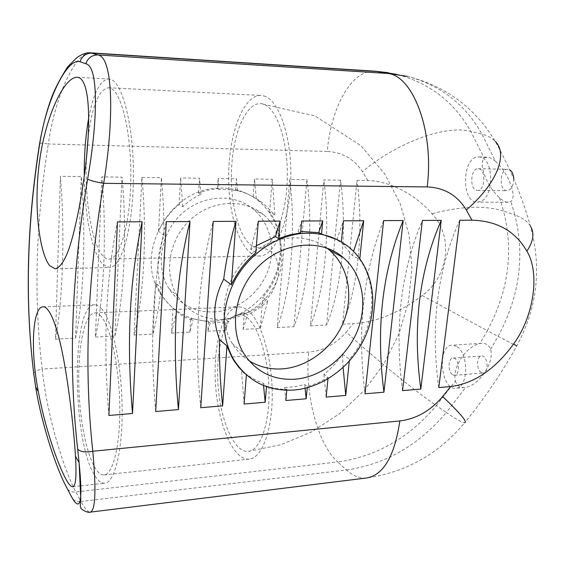 <?xml version="1.0" encoding="UTF-8"?>
<svg xmlns="http://www.w3.org/2000/svg" width="565" height="565" viewBox="0 0 565 565"><rect width="100%" height="100%" fill="white"/><g stroke="black" fill="none" stroke-linecap="round" stroke-linejoin="round"><path stroke-width="0.42" stroke-dasharray="2.83 2.12" d="M481.253 372.547C476.133 369.927 476.443 356.014 481.627 356.056C487.8 355.166 489.403 372.971 483.146 373.034L481.253 372.547M452.671 374.807L454.507 375.308C460.588 375.266 459.006 357.207 453.01 358.09C447.974 358.026 447.699 372.13 452.671 374.807M513.769 178.978C513.479 186.04 511.24 189.946 507.059 190.702L505.908 190.518C498.528 188.696 500.244 168.66 507.758 169.316L509.764 169.91M476.387 190.228L477.503 190.412C485.413 191.076 486.119 168.321 478.159 168.716C470.85 168.059 469.211 188.385 476.387 190.228M455.439 380.888C456.626 385.556 459.741 387.752 464.783 387.477L465.701 387.364C479.643 385.048 494.545 362.186 490.611 349.389C488.944 345.123 485.928 343.082 481.578 343.28L479.982 343.492C466.033 346.345 452 367.737 455.439 380.888L436.328 405.621C413.008 389.603 372.709 356.621 346.267 332.107L353.16 323.653C376.269 322.205 399.3 312.826 422.253 295.509C448.638 276.384 453.822 236.615 431.95 213.747C414.894 193.484 387.449 180.539 367.85 180.546L356.967 180.397L342.567 324.204C357.8 288.998 364.051 230.682 356.967 180.397M456.336 346.267L452.127 345.187C436.816 345.279 440.672 390.359 455.87 388.24L456.499 388.155C468.696 387.138 468.59 352.143 456.336 346.267M495.547 161.364C492.186 158.638 489.361 157.232 487.065 157.155L484.247 158.151C478.082 164.055 487.087 186.761 499.538 197.736C502.801 200.709 505.696 202.214 508.232 202.256L510.866 201.521C517.441 196.811 508.444 172.735 495.547 161.364L481.959 134.159C487.588 135.565 492.03 137.98 495.279 141.398C510.435 168.589 522.138 196.804 530.401 226.049C541.906 267.648 537.35 307.635 516.728 346.027C501.678 373.175 484.325 398.749 464.67 422.747C462.248 422.669 456.125 419.258 446.308 412.492L465.701 387.364M480.624 157.218L478.76 156.929C462.015 155.665 460.673 203.005 477.404 202.143L480.751 201.387C493.994 196.669 493.923 159.711 480.624 157.218M246.849 317.332C258.615 326.203 268.735 358.853 269.011 391.842C269.385 424.859 259.907 450.517 248.325 451.414C234.065 452.819 220.294 420.254 218.034 384.419C215.54 348.591 224.771 315.115 238.875 314.394L242.837 315.037L246.849 317.332M252.308 246.086C238.6 237.512 229.771 202.291 231.629 167.636C233.345 132.973 245.832 103.056 260.451 103.621C274.823 103.678 287.938 137.288 287.324 176.725C286.886 216.155 273.1 248.416 258.954 248.049L252.308 246.086M88.783 117.548C93.543 92.724 100.217 79.87 108.798 78.987L110.818 79.418C123.043 83.112 134.032 128.227 133.418 178.547C132.93 228.874 121.32 268.008 109.405 267.506L103.183 264.597C92.342 254.264 84.665 215.999 84.298 175.969M86.544 156.865C83.874 206.211 94.722 259.914 109.003 259.024C119.858 259.476 130.346 223.952 130.819 178.476C131.412 133.008 121.567 91.911 110.458 88.189L108.438 87.737C98.875 89.454 92.123 105.817 88.175 136.836M101.368 308.455C111.764 319.571 121.334 362.285 122.111 405.797C122.972 449.352 114.886 482.567 104.8 483.181C101.312 483.463 97.879 480.751 94.496 475.031C71.727 439.266 71.367 304.019 94.708 304.81C96.883 304.726 99.101 305.94 101.368 308.455M101.043 316.329C98.939 313.935 96.869 312.784 94.842 312.869C83.613 313.526 76.819 352.8 79.199 394.864C81.402 436.922 92.625 475.984 104.009 474.939C113.184 474.381 120.493 444.295 119.752 404.921C119.088 365.59 110.5 326.718 101.043 316.329M263.82 95.93C279.23 99.694 292.232 138.206 290.777 180.595C289.485 223.006 274.484 256.298 259.349 256.009C241.877 256.178 228.211 217.673 228.648 175.842C228.797 134.025 243.254 94.751 261.023 95.457L263.82 95.93M247.413 309.952C260.493 319.55 271.871 355.781 272.238 392.626C272.704 429.506 262.125 458.109 249.271 459.112C233.317 460.694 218.041 424.329 215.548 384.61C212.793 344.89 222.998 307.621 238.762 306.816L243.063 307.501L247.413 309.952M326.768 247.986C304.867 231.389 269.526 235.33 246.446 258.424C223.224 281.356 217.214 319.034 232.166 343.365C236.523 350.519 242.11 356.282 248.932 360.661M255.86 252.619L250.698 249.377L256.397 245.655M243.79 372.533L245.048 373.733M242.258 371.078L242.922 371.742M337.538 239.807L341.338 241.968L336.924 239.708L342.425 243.769L352.454 255.655L359.721 259.469C379.398 287.211 374.355 330.949 349.488 359.163L342.517 354.199C337.453 361.819 331.245 368.5 323.907 374.235L328.081 377.469L317.94 382.802L307.332 386.637L304.69 384.454L294.676 386.82L284.52 387.449L286.851 389.462L282.38 389.285L275.042 388.346L267.916 386.587L266.518 386.142L263.382 383.338C255.86 380.499 248.981 376.537 242.738 371.473M300.615 232.978L298.129 231.657L300.75 231.466M200.737 407.704C193.957 339.198 198.11 277.104 213.21 221.431M250.698 249.377L258.297 221.219M298.129 231.657L301.668 221.014M359.806 258.643L359.721 259.469M352.454 255.655L353.563 251.347M336.924 239.708L343.407 220.809M327.94 378.931L328.081 377.469M326.16 397.089L323.907 374.235M343.125 367.568L342.517 354.199M108.89 415.48C102.95 344.276 105.803 279.746 117.449 221.89M155.7 411.518C149.322 341.684 152.854 278.397 166.301 221.657M263.551 385.521L263.382 383.338M244.101 404.032L241.453 370.407M266.518 386.142L266.482 386.63M305.051 388.275L304.69 384.454M285.883 400.5L284.52 387.449M286.78 390.253L286.851 389.462M307.332 386.637L307.233 387.724M349.488 359.163L349.269 361.325M365.025 393.798C356.96 330.108 363.154 272.379 383.621 220.618M438.779 387.555C430.226 326.026 437.225 270.261 459.769 220.258M402.541 390.62C394.222 328.032 400.832 271.306 422.38 220.435M213.132 321.16C190.045 321.662 172.247 312.127 159.74 292.536C134.343 253.508 169.048 189.748 216.769 188.23C232.483 187.248 246.227 191.33 258 200.469C278.813 216.988 285.791 247.512 275.854 273.799C265.946 300.114 240.203 319.825 213.132 321.16M213.768 311.929C236.742 310.898 258.742 294.351 267.457 272.055C276.186 249.772 270.699 223.768 253.459 209.318C234.27 193.004 202.341 194.551 181.471 213.994C160.46 233.267 155.107 266.631 168.942 288.581C179.649 304.514 194.593 312.297 213.768 311.929M222.97 319.564C246.347 318.434 268.763 301.491 277.683 278.736C286.625 255.987 281.13 229.489 263.636 214.778C244.158 198.174 211.635 199.826 190.327 219.736C168.871 239.468 163.342 273.545 177.389 295.898C188.258 312.12 203.449 320.009 222.97 319.564M219.22 189.543L217.469 188.604L206.613 190.391L198.612 192.955L200.971 194.296C194.205 197.383 188.131 201.536 182.756 206.762L179.077 204.452C170.227 211.811 163.377 220.731 158.518 231.233L164.048 235.294C157.056 253.904 156.081 271.44 161.124 287.917L155.707 283.136L161.837 295.516L167.925 303.349L176.527 311.407C181.231 315.341 186.704 318.328 192.947 320.376L190.702 318.37L208.485 321.753L210.152 323.194L228.232 321.436L226.339 319.875L244.341 312.537L247.357 314.882C255.126 311.117 261.955 306.484 267.859 300.968L262.767 297.338C284.054 273.679 287.472 236.177 269.59 212.165L274.865 214.933L262.506 202.786L256.291 198.541L247.209 193.774L235.662 189.875L237.66 190.906L228.366 189.48L219.22 189.543L218.147 178.484L217.469 188.604M164.048 235.294L163.469 206.169L161.413 177.7L141.879 177.431L134.075 335.045C143.863 296.872 147.345 232.688 141.879 177.431M134.075 335.045L152.953 334.063C156.441 320.899 159.168 305.517 161.124 287.917M152.953 334.063L155.707 283.136M172.996 308.2L171.541 333.096L176.527 311.407M171.541 333.096L189.833 332.142L192.947 320.376M189.833 332.142L190.702 318.37M208.485 321.753L207.849 331.21L210.152 323.194M207.849 331.21L225.59 330.285L228.232 321.436M225.59 330.285L226.339 319.875M244.341 312.537L243.063 329.374L260.267 328.484L262.767 297.338M260.267 328.484L267.859 300.968M243.063 329.374L247.357 314.882M256.291 198.541L254.49 178.985L253.127 196.931M274.865 214.933L272.231 179.232L254.49 178.985M55.469 339.127L75.597 338.082C83.641 299.097 86.226 233.253 81.289 176.598L60.406 176.308L55.469 339.127C62.885 299.86 65.152 233.444 60.406 176.308M75.597 338.082L81.289 176.598M95.407 337.051L114.893 336.041C124.116 297.607 127.316 232.872 122.019 177.163L101.827 176.88L95.407 337.051C104.045 298.341 106.947 233.063 101.827 176.88M114.893 336.041L122.019 177.163M158.518 231.233L161.413 177.7M200.971 194.296L199.544 178.229L180.631 177.968L179.077 204.452M182.756 206.762L180.631 177.968M198.612 192.955L199.544 178.229M237.66 190.906L236.46 178.738L218.147 178.484M235.662 189.875L236.46 178.738M269.59 212.165L272.231 179.232M277.217 327.601L293.92 326.732C307.989 290.834 313.653 231.149 306.908 179.705L289.704 179.472L277.217 327.601C290.869 291.462 296.328 231.311 289.704 179.472M293.92 326.732L306.908 179.705M310.376 325.878L326.591 325.03C341.444 289.598 347.51 230.838 340.533 180.171L323.844 179.938L310.376 325.878C324.84 290.212 330.709 230.993 323.844 179.938M326.591 325.03L340.533 180.171M342.567 324.204L353.16 323.653M72.864 499.029C75.004 501.007 77.716 501.826 80.986 501.494C84.842 508.705 87.963 512.243 90.358 512.116M33.73 373.409C34.543 371.53 37.361 370.089 42.184 369.072C46.598 414.357 63.76 469.473 75.88 491.981L80.986 501.494L346.472 469.967C353.083 476.02 359.891 478.682 366.89 477.948C406.207 472.171 438.793 453.773 464.67 422.747M39.642 143.39C40.708 143.044 43.604 143.242 48.329 143.983C35.644 223.239 33.596 298.271 42.184 369.072L308.695 352.087C323.293 350.801 335.815 344.149 346.267 332.107M90.407 52.835C75.95 51.825 55.292 95.04 48.329 143.983L327.255 151.434C330.885 107.71 351.515 69.368 375.047 71.197M490.611 349.389L498.069 336.401L516.728 346.027M499.538 197.736L503.542 211.02L514.863 214.997C525.076 256.107 519.475 296.576 498.069 336.401L487.32 330.695L479.982 343.492M422.253 295.509L487.32 330.695C508.387 291.455 513.797 251.566 503.542 211.02C484.643 205.236 460.779 206.147 431.95 213.747M367.85 180.546L362.497 171.704C354.156 159.033 342.404 152.275 327.255 151.434M388.296 72.701L396.715 74.354C429.457 82.942 454.126 101.94 470.716 131.341C444.401 124.455 395.232 143.757 362.497 171.704M396.715 74.354L407.266 76.332C440.389 85.04 465.285 104.313 481.959 134.159L470.716 131.341L484.247 158.151M530.401 226.049C527.378 221.254 522.201 217.567 514.863 214.997L510.866 201.521M67.532 489.163C69.657 491.366 72.44 492.306 75.88 491.981L337.736 461.958C317.064 443.384 304.584 393.176 308.695 352.087M346.472 469.967C385.563 464.31 418.842 445.156 446.308 412.492L436.328 405.621C409.23 437.755 376.368 456.534 337.736 461.958L346.472 469.967M454.507 375.308L483.146 373.034M453.01 358.09L481.627 356.056M477.503 190.412L507.059 190.702M478.159 168.716L507.758 169.316M481.578 343.28L452.127 345.187M464.783 387.477L455.87 388.24M487.065 157.148L478.76 156.929M508.232 202.263L477.404 202.143M248.325 451.414L280.967 444.676L311.781 431.837L339.791 413.538L364.143 390.514L384.108 363.57L399.067 333.597L408.481 301.533L411.956 268.403L409.201 235.323L400.126 203.464L384.857 174.077L360.936 145.692L315.065 115.938L260.451 103.621M238.875 314.394C251.234 313.441 262.033 306.456 271.264 293.454C275.466 286.278 277.832 279.456 278.368 272.987C278.891 266.412 277.479 260.31 274.124 254.674C271.341 250.535 266.285 248.325 258.954 248.049M55.13 268.785L109.405 267.506M77.08 77.271L108.798 78.987M72.73 486.79L80.739 485.886M80.809 485.879L104.8 483.181M42.989 306.816L94.708 304.81M109.003 259.024L259.349 256.009M108.438 87.737L261.023 95.457M104.009 474.939L249.271 459.112M94.842 312.869L238.762 306.816M232.166 343.365L243.713 353.379M342.432 243.762L348.725 246.99M168.942 288.581L177.389 295.898M253.459 209.318L263.636 214.778M159.74 292.536L160.34 293.08M258 200.469L262.513 202.779M407.266 76.332C445.714 86.035 475.052 107.724 495.279 141.398"/><path stroke-width="0.85" d="M509.764 169.91C512.18 171.548 513.514 174.564 513.769 178.978M513.627 343.937C495.095 369.341 474.106 383.543 450.658 386.552L438.779 387.555L459.769 220.258L472.008 220.202C497.101 220.859 515.372 231.184 526.841 251.171C540.373 273.001 533.72 316.859 513.627 343.937L516.728 346.027M49.784 265.783C39.522 253.36 33.243 206.557 39.55 161.138C45.574 116.432 64 77.017 77.08 77.271C89.496 77.271 91.756 120.077 84.623 173.483C80.852 201.945 75.103 230.647 68.987 248.77C64.488 261.157 59.869 267.831 55.13 268.785L49.784 265.783M84.298 175.969C84.086 154.697 85.576 135.226 88.783 117.548M88.175 136.836L86.544 156.865M65.406 478.195C56.987 462.121 44.819 427.027 38.321 391.651C29.797 348.28 33.003 306.823 42.989 306.816C49.416 306.096 57.418 326.288 63.386 357.977C69.382 389.793 73.987 430.855 75.477 456.322C76.678 476.196 75.759 486.352 72.73 486.79C70.858 486.797 68.414 483.93 65.406 478.195M293.885 390.041C267.33 391.51 247.018 380.944 232.95 358.351C220.449 333.936 221.176 307.734 235.132 279.753C249.2 254.165 275.522 236.114 301.611 233.514C319.783 231.996 335.49 236.488 348.725 246.99C372.095 265.981 379.051 301.555 366.946 332.566C354.869 363.606 325.002 387.484 293.885 390.041M294.852 379.228C321.273 377.187 346.832 357.122 357.426 330.793C368.041 304.471 362.61 274.145 343.259 257.534C321.739 238.783 284.788 241.312 260.055 264.914C235.16 288.312 228.175 328.011 243.713 353.379C255.754 371.742 272.796 380.358 294.852 379.228M248.932 360.661C259.003 366.939 270.148 369.672 282.38 368.874C308.292 367.01 333.315 347.496 343.619 321.775C353.937 296.074 348.471 266.398 329.423 250.104L326.768 247.986M256.397 245.655L275.409 236.657L278.743 238.557L289.612 234.927L300.615 232.978L301.668 221.014L322.735 220.908L321.513 234.065L337.538 239.807M245.048 373.733L238.896 367.405L234.447 361.438L232.088 357.574L226.953 346.048L219.453 339.431C211.967 319.027 213.379 298.934 223.698 279.152L231.382 284.802C237.265 272.266 245.422 261.538 255.86 252.619L258.297 221.219L280.191 221.113L278.743 238.557M242.922 371.742L243.79 372.533M242.738 371.473L242.258 371.078M300.75 231.466L318.695 232.618L321.513 234.065M226.953 346.048L222.624 405.854C220.265 383.586 219.213 361.445 219.453 339.431M222.624 405.854L200.737 407.704L213.21 221.431L235.972 221.325L231.382 284.802M223.698 279.152C226.459 258.495 230.548 239.214 235.972 221.325M275.409 236.657L280.191 221.113M318.695 232.618L322.735 220.908M353.563 251.347L363.705 220.717L359.806 258.643M341.352 241.877L343.407 220.809L363.705 220.717M349.269 361.325L345.766 395.429L326.16 397.089L327.94 378.931M345.766 395.429L343.125 367.568M132.521 413.474L108.89 415.48L117.449 221.89L142.126 221.77L132.521 413.474C126.355 342.969 129.555 279.068 142.126 221.77M178.434 409.59L155.7 411.518L166.301 221.657L189.988 221.544L178.434 409.59C171.852 340.427 175.701 277.747 189.988 221.544M266.482 386.63L265.183 402.252L263.551 385.521M265.183 402.252L244.101 404.032L246.361 374.913M307.233 387.724L306.202 398.777L305.051 388.275M306.202 398.777L285.883 400.5L286.78 390.253M383.946 392.195L365.025 393.798L383.621 220.618L403.177 220.527L383.946 392.195C375.746 329.063 382.159 271.836 403.177 220.527M420.819 389.073L402.541 390.62L422.38 220.435L441.244 220.343L420.819 389.073C412.379 327.022 419.188 270.776 441.244 220.343M79.107 462.89L80.802 499.015C79.948 507.193 80.357 505.816 80.866 507.652C79.813 508.705 87.949 513.458 90.365 512.116C95.471 510.315 96.283 490.025 92.794 451.251C85.209 452.6 80.174 451.873 77.68 449.055L79.107 462.89C83.14 503.041 80.308 513.755 70.604 495.018L72.864 499.029M70.604 495.018L65.646 485.561C56.309 467.728 41.81 425.36 35.666 387.025L33.73 373.409M33.879 374.517C24.881 302.077 26.823 225.188 39.712 143.856L39.578 143.743C42.382 127.634 46.182 112.781 50.977 99.186C54.282 89.856 59.812 79.121 67.553 66.974L76.586 57.842C82.094 54.014 86.713 52.347 90.435 52.835L375.047 71.197L388.007 73.471L97.992 54.953L90.435 52.835M35.623 386.799L33.865 374.496C24.811 301.95 26.71 225.025 39.578 143.736L39.642 143.39M39.712 143.856C46.923 97.413 67.793 57.305 80.075 61.755C82.059 56.013 86.028 53.138 91.989 53.117L377.695 71.529L396.715 74.354M85.866 63.767C99.066 66.345 97.625 122.612 87.603 179.063C90.329 180.602 95.676 182.022 103.663 183.321C114.151 120.175 113.374 57.298 97.992 54.953C91.933 54.982 87.886 57.92 85.866 63.767L80.075 61.755M450.658 386.552L442.663 396.531C430.572 410.769 416.299 418.898 399.836 420.932L92.794 451.251C83.726 368.288 87.349 278.976 103.663 183.321L427.168 186.93C444.302 187.637 457.346 195.328 466.302 209.982L472.008 220.202M464.67 422.747C467.778 422.246 460.44 413.509 442.663 396.531M530.401 226.049C534.631 233.063 533.445 241.439 526.841 251.171M65.646 485.561L67.532 489.163M87.603 179.063C71.458 275.48 68.153 365.477 77.68 449.055M407.266 76.332L388.007 73.471C413.439 76.204 434.294 132.125 427.168 186.93M90.358 512.123L366.89 477.948C383.692 474.777 394.674 455.771 399.836 420.932M495.279 141.398C508.218 154.118 497.144 183.491 466.302 209.982M329.423 250.104L343.259 257.534M232.088 357.574L232.95 358.351M79.079 462.58L75.477 456.322M38.321 391.651L35.666 387.025M388.296 72.701L375.047 71.197"/></g></svg>

